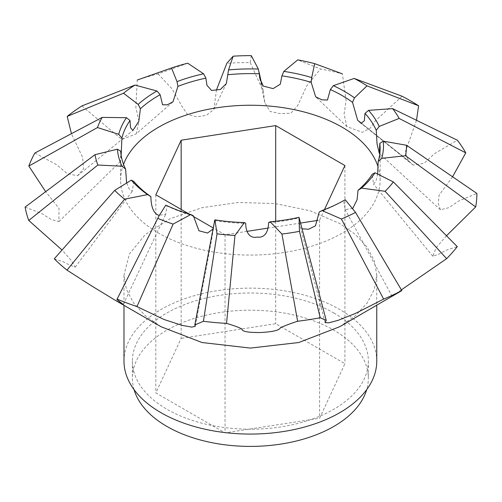 <?xml version="1.0" encoding="UTF-8"?>
<svg xmlns="http://www.w3.org/2000/svg" width="502" height="502" viewBox="0 0 502 502"><rect width="100%" height="100%" fill="white"/><g stroke="black" fill="none" stroke-linecap="round" stroke-linejoin="round"><path stroke-width="0.38" stroke-dasharray="2.51 1.88" d="M339.747 326.708L355.46 315.651L367.15 303.039L374.335 289.347L376.77 275.109L374.335 260.871L367.15 247.185L355.46 234.572L339.741 223.515L309.954 210.752L275.027 203.542L237.986 202.488L201.999 207.69L170.191 218.703L145.279 234.572L129.422 253.924L123.975 275.109L126.41 289.347L133.595 303.039L145.285 315.651L160.998 326.714M416.509 120.279L405.183 152.363L408.408 160.853L413.215 165.133L424.115 163.326L434.644 153.581L457.378 140.24M452.591 176.786L439.093 195.152L438.328 203.636L440.417 209.792L448.832 207.684L458.759 200.976L476.9 193.446M446.516 235.752L436.119 247.743L432.831 256.252L438.723 254.25L446.328 250.184L457.253 246.633M401.387 289.849L392.112 296.387L399.391 292.277M123.988 361.101A126.385 72.966 180 0 1 202.005 293.689A126.385 72.966 180 0 1 339.741 309.508A126.385 72.966 180 0 1 376.757 361.101M333.78 312.947A117.957 68.103 180 0 1 368.33 361.101A117.957 68.103 180 0 1 295.515 424.021A117.957 68.103 180 0 1 166.959 409.262A117.957 68.103 180 0 1 132.415 361.101A117.957 68.103 180 0 1 205.23 298.188A117.957 68.103 180 0 1 333.78 312.947M134.065 389.652A117.957 68.103 180 0 1 132.415 378.301A117.957 68.103 180 0 1 205.23 315.381A117.957 68.103 180 0 1 333.78 330.147A117.957 68.103 180 0 1 368.33 378.301A117.957 68.103 180 0 1 366.68 389.652M133.802 181.429L132.283 191.268L129.215 189.097L126.604 182.615M120.7 151.209L120.618 161.249L121.151 155.313M123.542 164.342A129.754 74.911 0 0 0 120.618 180.168A129.754 74.911 0 0 0 158.619 233.141A129.754 74.911 0 0 0 300.027 249.375A129.754 74.911 0 0 0 380.127 180.168A129.754 74.911 0 0 0 378.075 166.902M402.064 96.221L375.427 120.769L370.074 128.28L362.375 132.315L346.932 126.673L344.083 114.18L346.066 100.525L342.364 73.838A226.527 130.784 0 0 0 320.521 69L297.742 59.882M251.289 55.634L250.216 62.568A226.527 130.784 0 0 0 226.848 63.277M187.71 63.214L158.092 73.913A226.527 130.784 0 0 0 137.241 80.044L135.86 107.566L139.01 121.333L136.255 133.839L173.014 101.812M165.811 205.13L167.066 205.952L165.616 214.436L158.619 215.251M54.272 258.825L63.101 261.693L69.878 265.2L75.162 267.196L71.102 260.231L62.035 250.021M25.1 207.113L41.616 213.457L51.141 219.462L58.929 221.558L58.998 208.368L45.669 191.67M34.883 153.022L56.695 164.706L67.23 173.667L77.515 175.744L83.501 168.86L82.642 157.421L71.422 133.676M81.926 105.909L121.835 139.487L136.255 133.839M158.092 73.913L171.828 88.597L181.818 106.047L187.359 114.349L196.652 116.866L206.473 115.303L213.883 109.31L216.469 89.971M250.216 62.568L263.393 91.533L264.761 102.546L270.045 111.45L280.373 113.659L290.909 113.207L297.868 105.232L306.829 85.729L320.521 69M377.661 173.849L375.967 181.128L373.563 184.165L372.258 174.213M352.774 208.386L345.213 209.61L343.619 200.612M325.108 322.654L299.575 223.848L299.023 217.31M214.938 219.857L211.028 242.893L195.247 326.338M319.241 212.013A129.754 74.911 0 0 0 342.126 201.49A129.754 74.911 0 0 0 343.299 200.806M268.557 222.693A129.754 74.911 0 0 0 298.859 218.006M214.724 220.554A129.754 74.911 0 0 0 245.716 223.384M167.066 205.952A129.754 74.911 0 0 0 193.377 215.822M324.449 209.629L319.579 220.121L318.08 220.353M300.485 223.076L267.936 228.115M247.078 231.34L225.04 234.748L213.319 227.983M193.427 216.5L189.116 214.009M181.166 209.416L181.166 338.348L155.833 392.928L225.04 432.887L319.579 418.26L344.912 363.68L275.705 323.721L181.166 338.348M155.833 194.795L155.833 392.928M225.04 234.748L225.04 432.887M319.579 220.121L319.579 418.26M344.912 165.541L344.912 363.68M275.705 221.225L275.705 323.721M376.757 275.109L376.757 305.341M368.33 361.101L368.33 378.301M120.618 180.168L120.618 161.211M123.297 304.513L165.616 214.436M75.162 267.196L132.29 191.268M58.929 221.558L120.618 161.249M77.521 175.75L132.898 130.47M213.883 109.31L226.327 83.583M258.982 71.654L259.107 72.282M261.68 84.003L263.393 91.533M264.767 102.546L259.685 77.879M346.932 126.673L315.664 96.786M408.408 160.853L357.675 120.267M409.82 161.951L362.099 123.831M413.215 165.139L361.038 123.26M440.417 209.792L379.305 153.392M432.831 256.252L373.563 184.165M392.112 296.387L345.213 209.61M380.127 180.168L380.127 148.523M342.126 201.49L344.504 200.116M132.415 361.101L132.415 378.301M123.988 275.109L123.988 305.341"/><path stroke-width="0.75" d="M157.866 218.376A156.116 90.134 0 0 0 173.108 224.093L190.842 214.517A133.124 76.856 180 0 1 165.811 205.13L159.197 215.546L116.91 299.512L123.297 304.513L115.416 300.397L160.998 326.714L201.999 342.527L250.372 348.087L298.74 342.527L339.747 326.708L401.832 290.608L355.516 212.396L345.219 199.702A133.124 76.856 180 0 1 344.504 200.116A133.124 76.856 180 0 1 322.027 210.545L341.391 218.997A156.116 90.134 0 0 0 355.516 212.396M367 85.855L418.612 105.771A226.527 130.784 0 0 0 410.554 100.877A226.527 130.784 0 0 0 402.064 96.221L354.148 78.431L333.359 85.673A133.124 76.856 180 0 1 354.462 97.859L367 85.855A156.116 90.134 0 0 0 360.762 82.033A156.116 90.134 0 0 0 354.148 78.431M418.612 105.771L416.509 120.279M399.128 118.422L465.762 152.853A226.527 130.784 0 0 0 457.378 140.24L392.614 108.627L368.524 110.358A133.124 76.856 180 0 1 379.217 126.441L399.128 118.422A156.116 90.134 0 0 0 392.614 108.627M465.762 152.853L452.591 176.786M405.534 155.714L475.676 206.937A226.527 130.784 0 0 0 476.9 193.446L406.488 145.241L383.258 141.162A133.124 76.856 180 0 1 381.696 158.368L405.534 155.714A156.116 90.134 0 0 0 406.488 145.241M475.676 206.937L446.516 235.752M385.109 191.293L446.629 258.668A226.527 130.784 0 0 0 457.253 246.633L393.361 181.944L375.013 172.763A133.124 76.856 180 0 1 361.465 188.118L385.109 191.293A156.116 90.134 0 0 0 393.361 181.944M446.629 258.668L401.387 289.849M341.391 218.997L383.647 299.11A226.527 130.784 0 0 0 401.832 290.608M383.647 299.11L355.441 313.43L338.066 320.351L328.823 322.811L325.108 322.654L326.231 320.389L320.226 317.766L299.487 231.328L299.023 217.31A133.124 76.856 180 0 1 270.195 221.771L281.929 234.039A156.116 90.134 0 0 0 299.487 231.328M281.929 234.039L297.623 321.261A226.527 130.784 0 0 0 320.226 317.766M297.623 321.261C290.401 323.57 284.64 325.754 280.348 327.806C279.432 330.297 272.818 331.866 260.507 332.512C248.057 332.65 241.857 331.483 241.908 329.005C238.375 327.178 233.248 325.315 226.54 323.413L234.967 235.463L244.418 222.549A133.124 76.856 180 0 1 214.938 219.857L217.015 233.819A156.116 90.134 0 0 0 234.967 235.463M217.015 233.819L203.423 321.299A226.527 130.784 0 0 0 226.54 323.413M203.423 321.299L194.814 324.938L195.247 326.338L191.808 327.097L182.276 325.415L164.041 319.504L136.971 306.571L173.108 224.093M117.349 299.211A226.527 130.784 0 0 0 136.971 306.571M376.757 305.341L376.757 361.101A126.385 72.966 180 0 1 298.734 428.52A126.385 72.966 180 0 1 161.004 412.7A126.385 72.966 180 0 1 123.988 361.101L123.988 305.341M366.68 389.652A117.957 68.103 180 0 1 286.24 443.178A117.957 68.103 180 0 1 166.959 426.462A117.957 68.103 180 0 1 134.065 389.652M158.619 215.251C151.93 212.936 150.939 202.237 150.895 196.621L147.557 194.594A133.124 76.856 180 0 1 131.298 180.143L114.713 190.377A156.116 90.134 0 0 0 124.609 199.175L147.557 194.594M131.298 180.143L133.802 181.429A129.754 74.911 0 0 0 150.895 196.621M126.604 182.615L125.607 169.099L122.049 166.225A133.124 76.856 180 0 1 117.38 149.207L95.016 154.666A156.116 90.134 0 0 0 97.859 165.026L122.049 166.225M117.38 149.207L120.7 151.209A129.754 74.911 0 0 0 125.607 169.099M121.151 155.313L121.898 138.025L118.729 134.323A133.124 76.856 180 0 1 126.454 117.681L102.182 117.412A156.116 90.134 0 0 0 97.476 127.546L118.729 134.323M126.454 117.681L130.018 120.524A129.754 74.911 0 0 0 121.898 138.025M130.018 120.524L130.52 127.671L132.898 130.47L138.841 121.264L140.397 108.758L138.175 104.403A133.124 76.856 180 0 1 156.957 91.006L134.969 85.064A156.116 90.134 0 0 0 123.53 93.221L138.175 104.403M156.957 91.006L160.144 94.683A129.754 74.911 0 0 0 140.397 108.758M160.144 94.683L162.573 104.811L167.285 104.811L173.014 101.806L177.915 86.375L177.018 81.631A133.124 76.856 180 0 1 203.611 73.807L187.71 63.214A156.116 90.134 0 0 0 171.521 67.977L177.018 81.631M203.611 73.807L205.876 78.149A129.754 74.911 0 0 0 177.915 86.375M205.876 78.149L206.968 85.302L211.599 90.479L220.409 89.456L226.327 83.583L228.548 69.947A133.124 76.856 180 0 1 258.348 69.05L251.289 55.634A156.116 90.134 0 0 0 233.141 56.186L228.548 69.947M258.348 69.05L259.296 73.788A129.754 74.911 0 0 0 227.964 74.735M259.296 73.788L259.678 77.879L263.224 86.068L273.094 88.622L280.323 84.179L281.886 75.852L283.85 71.378A133.124 76.856 180 0 1 311.711 77.553L314.71 63.647A156.116 90.134 0 0 0 297.742 59.882L283.85 71.378M311.711 77.553L311.177 82.341A129.754 74.911 0 0 0 281.886 75.852M311.177 82.341L315.664 96.786L321.907 99.81L327.448 100.061L330.354 89.532L333.359 85.673M354.462 97.859L352.542 102.345A129.754 74.911 0 0 0 342.119 95.549A129.754 74.911 0 0 0 330.354 89.532M378.075 166.902A129.754 74.911 0 0 0 342.119 127.194A129.754 74.911 0 0 0 213.726 108.3A129.754 74.911 0 0 0 123.542 164.342M314.71 63.647L342.364 73.838M216.469 89.971L226.848 63.277L233.141 56.186M137.241 80.044L171.521 67.977M134.969 85.064L81.926 105.909A226.527 130.784 0 0 0 67.199 116.408L123.53 93.221M102.182 117.412L34.883 153.022A226.527 130.784 0 0 0 28.827 166.074L97.476 127.546M95.016 154.666L25.1 207.113A226.527 130.784 0 0 0 28.758 220.46L97.859 165.026M114.713 190.377L54.272 258.825A226.527 130.784 0 0 0 67.017 270.151L124.609 199.175M115.416 300.397L91.879 286.071L67.017 270.151M62.035 250.021L28.758 220.46M45.669 191.67L28.827 166.074M71.422 133.676L67.199 116.408M352.542 102.345L357.675 120.267L361.038 123.254L364.314 120.844L364.998 113.414L368.524 110.358M379.217 126.441L376.243 130.325L377.033 143.823L379.305 153.392L379.819 143.365L383.258 141.162M381.696 158.368L378.175 161.456L377.661 173.849M361.465 188.118L358.014 190.352A129.754 74.911 0 0 0 372.258 174.213L375.013 172.763M343.299 200.806A129.754 74.911 0 0 0 343.619 200.612L345.219 199.702M358.014 190.352L357.117 199.639L352.774 208.386M322.027 210.545L319.241 212.013L315.438 225.856L308.611 229.238L302.035 228.812M326.231 320.389L299.023 217.31M270.195 221.771L268.557 222.693C268.526 228.272 266.782 238.337 257.231 237.088C247.612 238.996 245.704 229.019 245.716 223.384L244.418 222.549M214.938 219.857L214.724 220.554M213.155 228.906L207.502 233.041L198.968 230.788L193.377 215.822L190.842 214.517M376.243 130.325A129.754 74.911 0 0 0 364.998 113.414M378.175 161.456A129.754 74.911 0 0 0 380.127 148.523A129.754 74.911 0 0 0 379.819 143.365M189.116 214.009L155.833 194.795L181.166 140.209L275.705 125.588L344.912 165.541L324.449 209.629M318.08 220.353L300.485 223.076M267.936 228.115L247.078 231.34M213.319 227.983L193.427 216.5M181.166 140.209L181.166 209.416M275.705 125.588L275.705 221.225M159.197 215.546L116.91 299.512M259.107 72.282L261.68 84.003M362.099 123.831L358.968 121.283M214.699 220.278L194.814 324.938"/></g></svg>
